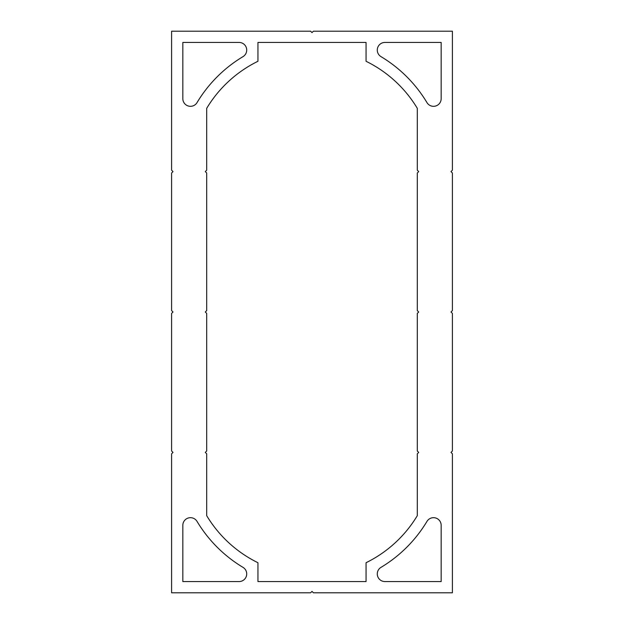 <?xml version="1.0" encoding="UTF-8"?>
<svg xmlns="http://www.w3.org/2000/svg" width="624" height="624" viewBox="0 0 624 624"><rect width="100%" height="100%" fill="white"/><g stroke="black" fill="none" stroke-linecap="round" stroke-linejoin="round"><path stroke-width="0.94" d="M246.714 573.924A7.644 7.644 0 0 0 243.001 567.364A134.082 134.082 0 0 1 197.036 521.399A7.644 7.644 0 0 0 182.832 525.33L182.832 581.568L239.07 581.568A7.644 7.644 0 0 0 246.714 573.924M246.714 50.076A7.644 7.644 0 0 0 239.07 42.432L182.832 42.432L182.832 98.67A7.644 7.644 0 0 0 197.036 102.601A134.082 134.082 0 0 1 243.001 56.636A7.644 7.644 0 0 0 246.714 50.076M452.4 592.8L452.4 453.804L450.996 452.4L452.4 450.996L452.4 313.404L450.996 312L452.4 310.596L452.4 173.004L450.996 171.6L452.4 170.196L452.4 31.2L313.404 31.2L312 32.604L310.596 31.2L171.6 31.2L171.6 170.196L173.004 171.6L171.6 173.004L171.6 310.596L173.004 312L171.6 313.404L171.6 450.996L173.004 452.4L171.6 453.804L171.6 592.8L310.596 592.8L312 591.396L313.404 592.8L452.4 592.8M417.3 450.996L417.3 313.404L418.704 312L417.3 310.596L417.3 173.004L418.704 171.6L417.3 170.196L417.3 108.326A122.85 122.85 0 0 0 366.054 61.285L366.054 42.432L257.946 42.432L257.946 61.285A122.85 122.85 0 0 0 206.7 108.326L206.7 170.196L205.296 171.6L206.7 173.004L206.7 310.596L205.296 312L206.7 313.404L206.7 450.996L205.296 452.4L206.7 453.804L206.7 515.674A122.85 122.85 0 0 0 257.946 562.715L257.946 581.568L366.054 581.568L366.054 562.715A122.85 122.85 0 0 0 417.3 515.674L417.3 453.804L418.704 452.4L417.3 450.996M441.168 98.67L441.168 42.432L384.93 42.432A7.644 7.644 0 0 0 380.999 56.636A134.082 134.082 0 0 1 426.964 102.601A7.644 7.644 0 0 0 441.168 98.67M441.168 581.568L441.168 525.33A7.644 7.644 0 0 0 426.964 521.399A134.082 134.082 0 0 1 380.999 567.364A7.644 7.644 0 0 0 384.93 581.568L441.168 581.568"/></g></svg>
